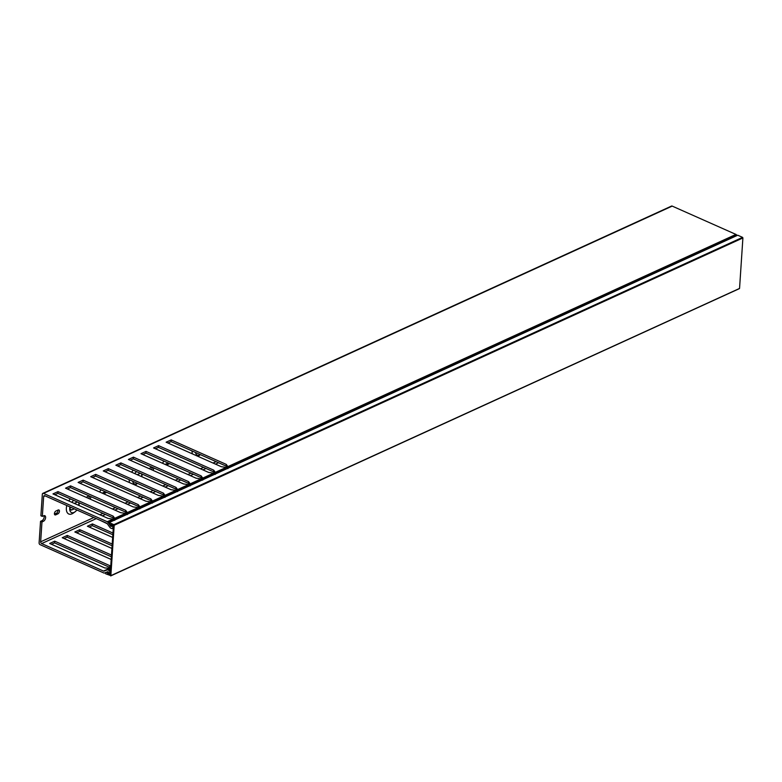 <?xml version="1.0" encoding="UTF-8"?>
<svg xmlns="http://www.w3.org/2000/svg" width="782" height="782" viewBox="0 0 782 782"><rect width="100%" height="100%" fill="white"/><g stroke="black" fill="none" stroke-linecap="round" stroke-linejoin="round"><path stroke-width="1.17" d="M108.502 572.463L107.857 572.756L107.457 571.886M739.557 288.353L742.9 237.953L114.201 525.25L110.849 575.65L739.166 288.617M110.849 575.65L105.736 573.822L105.55 572.971L107.427 571.906M107.857 572.756L108.502 572.502M108.346 573.509L107.691 573.812L110.164 574.907L113.458 525.357L110.985 524.263L111.005 525.387L111.562 525.133M111.005 525.387L110.487 525.817L108.923 522.552L737.622 235.255L109.148 522.562L113.869 524.663L742.568 237.366L737.846 235.265M114.201 525.25L113.869 524.663M107.691 573.812L107.505 572.952M742.568 237.366L742.9 237.953M195.539 452.495A7.175 4.086 114 0 0 200.388 454.655L199.039 455.623A9.56 5.445 -66 0 1 197.875 456.307M192.411 453.883A9.56 5.445 -66 0 1 192.079 450.96M132.676 481.233A7.175 4.086 114 0 0 137.515 483.384L136.166 484.351A9.56 5.445 -66 0 1 135.003 485.036M141.796 476.727A7.175 4.086 114 0 0 142.021 475.163A7.175 4.086 114 0 0 142.021 474.048M129.538 482.611A9.56 5.445 -66 0 1 129.216 479.689M69.901 506.883A7.175 4.086 114 0 0 69.725 508.202A7.175 4.086 114 0 0 74.925 511.917A7.175 4.086 114 0 0 76.861 509.981M78.923 505.455A7.175 4.086 114 0 0 79.158 503.891A7.175 4.086 114 0 0 79.158 502.777M74.925 511.917L73.303 513.08A9.56 5.445 -66 0 1 66.362 508.124A9.56 5.445 -66 0 1 66.793 505.504M117.437 485.798A2.151 1.222 114 0 0 117.828 486.169A2.151 1.222 114 0 0 118.356 486.199M180.31 457.059A2.151 1.222 114 0 0 180.691 457.441A2.151 1.222 114 0 0 181.229 457.47M54.417 513.578A2.151 1.222 114 0 0 54.955 514.898A2.151 1.222 114 0 0 55.698 514.859L57.897 513.852A2.151 1.222 114 0 0 59.354 511.848A2.151 1.222 114 0 0 58.904 509.962A2.151 1.222 114 0 0 58.151 510.011L55.952 511.017A2.151 1.222 114 0 0 54.417 513.578M70.233 507.029A3.108 1.769 114 0 0 70.038 508.056A3.108 1.769 114 0 0 70.82 509.962A3.108 1.769 114 0 0 71.895 509.903L74.261 508.818M131.65 472.22A9.56 5.445 -66 0 1 133.233 470.148M151.972 467.137L150.261 467.919A2.151 1.222 114 0 0 149.342 468.75M152.822 470.295A2.151 1.222 114 0 0 153.751 467.929M89.099 495.866L87.389 496.648A2.151 1.222 114 0 0 86.479 497.479M89.959 499.024A2.151 1.222 114 0 0 90.878 496.658M103.654 493.774L106.254 492.582A3.108 1.769 114 0 0 106.665 492.337M101.034 489.835A3.108 1.769 114 0 0 99.813 492.073M166.517 465.046L169.127 463.853A3.108 1.769 114 0 0 169.538 463.609M163.897 461.106A3.108 1.769 114 0 0 162.685 463.335M41.964 521.956L40.537 521.32L39.1 542.894A1.437 0.987 -114.6 0 0 40.087 544.653L103.85 572.981A1.437 0.987 -114.6 0 0 104.505 573.02L107.711 571.74A0.714 0.499 65.4 0 1 108.493 572.727L108.366 573.343A0.714 0.499 -114.6 0 0 109.412 574.017L109.812 572.111A1.437 0.987 -114.6 0 0 108.825 570.352L107.857 569.922A1.437 0.987 -114.6 0 0 107.212 569.883L104.153 571.104A1.437 0.987 65.4 0 1 103.498 571.065L41.642 543.578A1.437 0.987 65.4 0 1 40.654 541.818L41.964 521.956L43.381 521.311A3.108 1.769 114 0 0 45.473 518.427A3.108 1.769 114 0 0 44.828 515.7A3.108 1.769 114 0 0 43.753 515.758L42.336 516.403L43.655 496.541A1.437 0.987 65.4 0 1 44.818 495.739L106.675 523.226A1.437 0.987 65.4 0 1 107.29 523.754L100.243 520.362M68.787 500.949A9.56 5.445 -66 0 1 70.36 498.877M111.924 548.456L74.828 531.975L79.852 529.678L79.744 531.389L112.1 545.768M112.207 544.057L79.852 529.678M112.647 537.449L87.398 526.227L92.432 523.93L92.315 525.641L112.833 534.751M112.94 533.05L92.432 523.93M110.614 568.182L104.817 567.967L49.677 543.47L54.711 541.173L54.593 542.884L109.734 567.38L110.389 568.27M110.702 566.833L109.851 565.669L54.711 541.173M111.191 559.462L62.247 537.723L67.281 535.426L67.164 537.136L111.367 556.774M111.484 555.064L67.281 535.426M107.29 523.754L110.018 527.537A1.437 0.987 -114.6 0 0 110.643 528.065L111.601 528.495A1.437 0.987 -114.6 0 0 112.764 527.694L112.628 525.543A0.714 0.499 -114.6 0 0 111.552 525.279L111.601 525.963A0.714 0.499 65.4 0 1 110.731 526.218L107.877 522.249A1.437 0.987 -114.6 0 0 107.261 521.721L112.979 519.111L108.111 518.417L52.971 493.921L57.995 491.624L113.146 516.12L114.739 518.3L125.55 513.363L120.682 512.669L65.541 488.173L70.576 485.876L70.458 487.587L125.599 512.083L127.27 514.624M70.458 487.587L67.379 488.994M57.995 491.624L57.888 493.334L113.028 517.831L114.69 520.372M57.888 493.334L54.808 494.742M70.576 485.876L125.716 510.372L127.31 512.562L138.131 507.616L133.263 506.932L78.112 482.426L83.146 480.128L138.287 504.634L139.89 506.814L150.701 501.868L145.833 501.184L90.692 476.688L95.717 474.381L150.867 498.887L152.461 501.067L163.272 496.13L158.404 495.436L103.263 470.94L108.297 468.643L163.438 493.139L165.031 495.319L175.852 490.382L170.984 489.688L115.844 465.192L120.868 462.895L176.009 487.391L177.612 489.571L188.423 484.635L183.555 483.941L128.414 459.445L133.439 457.147L188.589 481.644L190.182 483.833L200.994 478.887L196.126 478.203L140.985 453.697L146.019 451.4L201.16 475.896L202.753 478.085L213.574 473.139L208.706 472.455L153.565 447.949L158.59 445.652L213.73 470.158L215.333 472.338L226.145 467.392L221.277 466.707L166.136 442.211L171.16 439.904L171.053 441.615L226.194 466.121L227.855 468.653M171.053 441.615L167.974 443.023M158.59 445.652L158.472 447.363L213.623 471.859L215.285 474.4M158.472 447.363L155.403 448.77M146.019 451.4L145.902 453.11L201.042 477.607L202.714 480.148M145.902 453.11L142.823 454.518M133.439 457.147L133.331 458.858L188.472 483.354L190.134 485.896M133.331 458.858L130.252 460.266M120.868 462.895L120.751 464.606L175.901 489.102L177.563 491.643M120.751 464.606L117.681 466.004M108.297 468.643L108.18 470.344L163.321 494.85L164.992 497.391M108.18 470.344L105.101 471.751M95.717 474.381L95.609 476.091L150.75 500.588L152.412 503.129M95.609 476.091L92.53 477.499M83.146 480.128L83.029 481.839L138.179 506.335L139.841 508.877M83.029 481.839L79.96 483.247M139.392 508.632L138.961 508.046L127.71 513.188L128.131 513.774M151.962 502.885L151.542 502.298L140.281 507.44L140.711 508.026M164.533 497.137L164.112 496.55L152.861 501.692L153.282 502.279M177.113 491.389L176.683 490.803L165.432 495.944L165.852 496.541M189.684 485.651L189.264 485.055L178.003 490.197L178.433 490.793M202.255 479.904L201.834 479.317L190.583 484.459L191.004 485.045M214.835 474.156L214.405 473.569L203.154 478.711L203.574 479.298M227.406 468.408L226.985 467.822L215.724 472.963L216.155 473.55M736.996 235.538L736.576 234.952L228.305 467.216L228.725 467.802M228.305 467.216A1.437 0.987 65.4 0 0 228.109 466.991L226.311 464.41L171.16 439.904M227.904 466.59L735.96 234.424L672.197 206.096L43.499 493.393A1.437 0.987 -114.6 0 0 42.336 494.195L40.899 515.768L42.336 516.403M107.261 521.721L43.499 493.393M64.095 538.544L67.164 537.136M51.514 544.282L54.593 542.884M89.236 527.048L92.315 525.641M76.665 532.796L79.744 531.389M127.31 512.562L127.525 512.963A1.437 0.987 65.4 0 1 127.71 513.188M138.131 507.616L138.776 507.821A1.437 0.987 65.4 0 1 138.961 508.046M139.89 506.814L140.095 507.215A1.437 0.987 65.4 0 1 140.281 507.44M150.701 501.868L151.346 502.073A1.437 0.987 65.4 0 1 151.542 502.298M152.461 501.067L152.666 501.467A1.437 0.987 65.4 0 1 152.861 501.692M163.272 496.13L163.927 496.326A1.437 0.987 65.4 0 1 164.112 496.55M165.031 495.319L165.246 495.729A1.437 0.987 65.4 0 1 165.432 495.944M175.852 490.382L176.497 490.578A1.437 0.987 65.4 0 1 176.683 490.803M177.612 489.571L177.817 489.982A1.437 0.987 65.4 0 1 178.003 490.197M188.423 484.635L189.068 484.84A1.437 0.987 65.4 0 1 189.264 485.055M190.182 483.833L190.388 484.234A1.437 0.987 65.4 0 1 190.583 484.459M200.994 478.887L201.648 479.092A1.437 0.987 65.4 0 1 201.834 479.317M202.753 478.085L202.968 478.486A1.437 0.987 65.4 0 1 203.154 478.711M213.574 473.139L214.219 473.345A1.437 0.987 65.4 0 1 214.405 473.569M215.333 472.338L215.539 472.739A1.437 0.987 65.4 0 1 215.724 472.963M226.145 467.392L226.79 467.597A1.437 0.987 65.4 0 1 226.985 467.822M735.96 234.424A1.437 0.987 65.4 0 1 736.576 234.952M126.811 514.38L126.391 513.794L115.14 518.935L115.56 519.522M125.55 513.363L126.205 513.569A1.437 0.987 65.4 0 1 126.391 513.794M114.739 518.3L114.944 518.71A1.437 0.987 65.4 0 1 115.14 518.935M112.764 527.694L113.312 527.439M114.24 520.128L113.82 519.531L107.877 522.249M151.385 469.65A2.151 1.222 114 0 0 152.314 467.294M138.209 475.133A3.108 1.769 114 0 0 138.463 474.097M88.522 498.388A2.151 1.222 114 0 0 89.441 496.023M102.217 493.139L104.817 491.946A3.108 1.769 114 0 0 105.228 491.702M165.08 464.4L167.69 463.218A3.108 1.769 114 0 0 168.101 462.973M54.437 514.136L56.46 513.217A2.151 1.222 114 0 0 57.976 510.089M70.057 507.831L71.025 507.391M75.346 503.862A3.108 1.769 114 0 0 75.59 502.826M40.537 521.32L41.945 520.675A3.108 1.769 114 0 0 43.821 518.456A3.108 1.769 114 0 0 43.978 515.67M109.812 572.111L110.37 571.857M42.814 493.374L671.513 206.077A1.437 0.987 65.4 0 1 672.197 206.096M111.034 526.482L111.572 526.237M112.979 519.111L113.625 519.316A1.437 0.987 65.4 0 1 113.82 519.531M109.851 565.669L109.734 567.38M113.146 516.12L113.028 517.831M114.944 518.71L114.876 519.834M226.311 464.41L226.194 466.121M228.109 466.991L228.041 468.115M213.73 470.158L213.623 471.859M215.539 472.739L215.47 473.863M201.16 475.896L201.042 477.607M202.968 478.486L202.89 479.61M188.589 481.644L188.472 483.354M190.388 484.234L190.319 485.358M176.009 487.391L175.901 489.102M177.817 489.982L177.739 491.106M163.438 493.139L163.321 494.85M165.246 495.729L165.168 496.853M150.867 498.887L150.75 500.588M152.666 501.467L152.598 502.591M138.287 504.634L138.179 506.335M140.095 507.215L140.017 508.339M125.716 510.372L125.599 512.083M127.525 512.963L127.446 514.087M78.571 505.299A3.108 1.769 114 0 0 78.493 502.484M77.506 502.044A3.108 1.769 114 0 0 76.978 502.191L74.319 503.413M141.444 476.57A3.108 1.769 114 0 0 141.366 473.755M140.369 473.315A3.108 1.769 114 0 0 139.851 473.462L137.192 474.674M73.704 500.363A7.175 4.086 114 0 0 71.876 502.318M136.576 471.634A7.175 4.086 114 0 0 134.748 473.589M111.552 524.507L110.702 524.898M54.486 514.321L55.698 514.859M70.145 509.121L71.895 509.903M40.654 541.818L93.83 517.518M99.871 514.761L102.95 513.354M112.442 509.014L115.521 507.606M125.022 503.266L128.101 501.858M137.593 497.518L140.672 496.111M150.164 491.78L153.243 490.373M162.744 486.033L165.823 484.625M175.315 480.285L178.394 478.877M187.895 474.537L190.964 473.13M200.466 468.789L203.545 467.382M213.036 463.042L216.115 461.644M45.121 495.876L43.655 496.541M218.569 462.729L215.49 464.137M205.998 468.477L202.919 469.884M193.428 474.224L190.349 475.632M180.847 479.972L177.768 481.37M168.277 485.71L165.198 487.118M155.706 491.458L152.627 492.865M143.126 497.205L140.046 498.613M130.555 502.953L127.476 504.361M117.984 508.701L114.905 510.108M105.404 514.448L102.325 515.846M96.294 518.613L41.642 543.578M103.498 571.065L108.981 568.563M113.253 525.269L112.628 525.543M110.731 526.218L111.591 525.827M109.412 574.017L110.242 573.636M108.825 570.352L110.516 569.579M110.575 568.68L107.857 569.922M109.959 568.446L104.153 571.104M107.212 569.883L110.594 568.338M56.46 513.217L57.897 513.852M41.945 520.675L43.381 521.311M167.69 463.218L169.127 463.853M104.817 491.946L106.254 492.582M110.946 526.042L111.582 525.748M110.692 575.923L739.391 288.626M109.187 574.33L110.233 573.851M112.285 528.515L113.273 528.065"/></g></svg>
